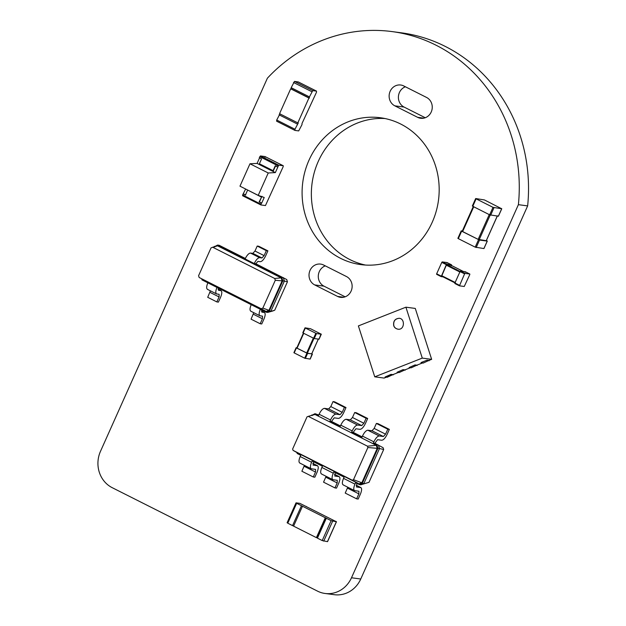 <?xml version="1.0" encoding="UTF-8"?>
<svg xmlns="http://www.w3.org/2000/svg" width="626" height="626" viewBox="0 0 626 626"><rect width="100%" height="100%" fill="white"/><g stroke="black" fill="none" stroke-linecap="round" stroke-linejoin="round"><path stroke-width="0.94" d="M298.289 81.936L294.486 81.419L291.184 87.695L309.432 96.897L312.742 90.613L316.545 91.13L298.336 81.967M291.184 87.695L291.09 88.861L309.346 98.063L309.432 96.897M298.234 81.92L316.49 91.114L316.459 92.296L302.029 123.439M297.812 122.892L279.556 113.689L290.683 88.814L309.4 98.079L308.931 98.016L297.812 122.892L298.273 122.954L294.971 129.23L294.94 130.411L276.629 121.201L276.715 120.035L294.971 129.23M280.025 113.752L276.715 120.035M290.683 88.814L308.931 98.016M302.022 123.447L301.99 124.629L298.688 130.912L294.94 130.411L276.684 121.217M451.581 264.845L447.019 262.544L446.98 263.061L446.995 262.537L442.206 261.903L441.776 262.372L446.338 264.665L441.205 276.637L441.22 276.113L436.658 273.812L441.776 262.372M441.181 276.629L436.619 274.329L436.658 273.812L436.643 274.337L441.205 276.637L443.044 276.88M446.995 262.537L451.557 264.837L446.768 264.195L446.338 264.665M455.337 282.537L441.651 275.643L441.635 276.168L446.322 265.197L460.016 272.091M451.15 265.314L463.404 271.488L451.127 265.307L451.111 265.831L451.127 265.307L446.753 264.728L446.322 265.197M454.899 283.531L454.906 283.007L454.899 283.531L459.461 285.832L464.249 286.473L469.797 274.556L469.813 274.031L465.243 271.731L465.235 272.263L465.243 271.731L460.462 271.097L460.032 271.567L464.594 273.867L459.461 285.832L459.476 285.307L454.906 283.007L460.032 271.567M460.462 271.097L465.024 273.398L469.813 274.031L469.797 274.556M465.024 273.398L464.594 273.867M255.791 263.742L257.943 261.394L260.283 261.707C262.036 261.519 263.828 259.563 265.667 255.831L267.897 250.854L266.332 250.65L264.109 255.627L261.958 257.975L259.61 257.662C257.865 257.849 256.073 259.806 254.226 263.53L255.791 263.742L286.724 279.532L287.444 281.77L274.728 310.206L272.639 311.028L267.709 312.421L266.152 312.21L202.034 279.9L201.721 278.93M214.178 246.816L217.605 245.079L281.723 277.388L282.835 280.839L269.376 310.942L266.152 312.21L266.144 311.443L199.154 277.49L198.583 275.706L211.025 247.888L212.691 247.231L274.712 278.484L275.291 280.268L262.85 308.086L261.183 308.743L199.154 277.49M287.444 281.77L284.4 281.051L283.288 277.592L281.723 277.388L281.16 277.866L217.613 245.846L217.605 245.079L219.17 245.29L245.322 258.468M274.728 310.206L267.709 312.421M274.712 278.484L281.16 277.866L282.13 280.863L284.4 281.051L270.933 311.145L269.376 310.942L268.945 310.339L266.144 311.443L261.183 308.743M214.382 246.354L214.812 246.949M261.895 309.487L261.817 312.116L264.469 312.515L261.433 310.989M218.537 287.639L218.466 290.268L221.111 290.675L218.083 289.142M202.034 279.9L202.597 279.423M267.897 250.854L258.765 246.261L257.208 246.049L254.985 251.026L252.826 253.374L250.486 253.06C248.741 253.248 246.949 255.205 245.102 258.937M275.291 280.268L282.13 280.863L268.945 310.339L262.85 308.086M261.425 311.044L264.164 312.421C265.557 313.031 265.494 315.214 263.984 318.986L261.754 323.963L260.197 323.752L262.419 318.783L262.49 316.153L259.845 315.747L250.721 311.153M260.15 315.84C258.757 315.238 258.82 313.047 260.33 309.275M218.075 289.204L220.806 290.581C222.199 291.184 222.136 293.375 220.626 297.147L218.404 302.115L216.839 301.912L207.715 297.311L210.399 290.832M207.668 289.4C206.275 288.797 206.337 286.606 207.848 282.835M260.197 323.752L251.065 319.158L253.749 312.679M251.026 311.247C249.633 310.637 249.688 308.454 251.206 304.682M216.839 301.912L219.069 296.935L219.139 294.314L216.494 293.907L207.362 289.306M216.799 294.001C215.407 293.398 215.461 291.207 216.979 287.436M217.613 245.846L212.691 247.231M257.208 246.049L266.332 250.65M312.116 353.909L310.136 359.081L304.682 358.189L294.189 352.9L296.411 347.923L307.569 353.471L311.787 353.745M293.938 352.696L296.161 347.727L296.857 347.813M318.376 338.924L311.693 353.854L307.327 353.267L297.076 348.181L303.751 333.259M296.826 347.978L303.508 333.055M321.013 334.01L319.033 339.182L314.252 338.549L303.086 333.001L305.316 328.024L316.474 333.572L321.263 334.214L310.519 328.72L305.065 327.828L302.843 332.797M393.175 374.911L391.007 374.379L385.092 377.001L387.173 377.275L393.058 374.559M391.007 374.379L392.885 374.622L398.887 372.259M385.092 377.001L391.094 374.63M431.65 359.347L422.284 358.103L405.914 307.186L415.281 308.43L431.65 359.347L428.888 360.435L427.018 360.185L421.016 362.556L427.018 360.185M386.884 376.993L384.121 378.081L374.755 376.829L422.284 358.103M410.883 367.532L404.889 369.896L403.011 369.645L397.095 372.267L403.011 369.645M422.886 362.806L416.885 365.169L415.015 364.919L409.099 367.54L415.015 364.919M421.095 362.814L423.176 363.088L429.068 360.365M429.178 360.725L427.096 360.443M405.914 307.186L358.385 325.911L374.755 376.829M409.099 367.54L411.18 367.814L417.065 365.099M417.174 365.451L415.093 365.177M397.095 372.267L399.177 372.548L405.061 369.825M405.178 370.177L403.097 369.903M393.715 325.606C393.128 321.115 394.975 318.673 399.239 318.274C405.335 318.681 404.599 330.512 397.792 329.159C395.609 328.619 394.247 327.437 393.715 325.606M399.294 318.282C395.045 318.72 393.222 321.169 393.817 325.622C394.349 327.429 395.687 328.611 397.846 329.159M374.864 443.286L377.58 439.695L381.743 440.242C383.488 440.055 385.28 438.098 387.126 434.374L389.349 429.397L387.784 429.193L385.561 434.162L383.409 436.518L379.246 435.962C377.501 436.15 375.702 438.106 373.863 441.831L373.307 443.075L374.864 443.286L383.112 447.715L383.683 449.507L369.011 482.31L360.599 484.86L355.505 482.873L354.95 484.117L343.541 478.366L344.097 477.122L333.822 471.949L333.267 473.193L321.858 467.45L322.413 466.206L312.147 461.026L311.591 462.27L300.183 456.526L300.738 455.282L297.201 453.498L296.888 452.528M383.683 449.507L379.512 448.521L363.823 483.593L362.266 483.382L359.042 484.657L359.034 483.89L297.765 453.021L293.062 450.376L292.632 449.03L307.022 416.853L308.274 416.36L367.454 446.182L367.885 447.52L353.494 479.696L352.242 480.189L293.062 450.376M369.011 482.31L360.599 484.86M373.307 443.075L378.401 445.063L379.512 448.521L377.955 448.31L362.266 483.382L361.836 482.787L359.034 483.89L352.242 480.189M353.189 432.363L355.897 428.771L360.06 429.326C361.805 429.139 363.604 427.182 365.443 423.45L367.673 418.473L366.108 418.27L363.886 423.246L361.734 425.594L357.571 425.038C355.818 425.226 354.026 427.182 352.188 430.907L351.632 432.151L353.189 432.363L362.11 436.854M318.751 415.007L315.003 413.7L318.54 415.484L319.096 414.24C320.942 410.507 322.734 408.551 324.479 408.363L328.642 408.919L330.802 406.571L333.024 401.595L334.581 401.806L345.99 407.557L343.768 412.526C341.929 416.259 340.129 418.215 338.384 418.403L334.221 417.847L331.514 421.439L340.434 425.93M311.576 415.437L315.003 413.7L315.011 414.467L373.026 443.701L376.281 445.336L376.844 444.859L377.955 448.31L377.243 448.333L361.836 482.787L353.494 479.696M357.063 483.084L356.437 486.95L360.905 487.599L356.178 485.22M313.712 461.237L313.078 465.102L317.546 465.752L312.828 463.373M335.387 472.16L334.761 476.026L339.229 476.676L334.503 474.297M331.514 421.439L329.949 421.228L340.215 426.408L340.779 425.164L352.188 430.907M351.632 432.151L361.898 437.324L362.454 436.087L373.863 441.831M367.454 446.182L376.281 445.336L377.243 448.333L367.885 447.52M356.163 485.267L360.599 487.505C361.992 488.108 361.93 490.299 360.42 494.07L358.197 499.039L356.632 498.836L358.862 493.859L358.933 491.238L354.465 490.588L343.056 484.837M354.77 490.682C353.377 490.08 353.432 487.889 354.95 484.117M312.812 463.428L317.249 465.658C318.634 466.26 318.579 468.451 317.069 472.223L314.839 477.2L313.282 476.989L301.873 471.245L304.424 465.376M300.003 463.091C298.61 462.481 298.672 460.298 300.183 456.526M297.201 453.498L297.765 453.021M356.632 498.836L345.223 493.085L347.774 487.224M343.361 484.931C341.968 484.328 342.023 482.137 343.541 478.366M313.282 476.989L315.504 472.02L315.574 469.39L311.106 468.741L299.697 462.997M311.412 468.835C310.019 468.232 310.081 466.041 311.591 462.27M334.487 474.352L338.924 476.582C340.317 477.184 340.254 479.375 338.744 483.147L336.514 488.123L334.957 487.912L337.179 482.936L337.25 480.314L332.782 479.665L321.373 473.921M333.087 479.759C331.694 479.156 331.757 476.965 333.267 473.193M334.957 487.912L323.548 482.169L326.099 476.3M321.678 474.007C320.285 473.405 320.348 471.221 321.858 467.45M311.779 414.975L312.21 415.57M345.99 407.557L344.433 407.346L342.211 412.323L340.051 414.67L335.888 414.115C334.143 414.302 332.351 416.259 330.505 419.991L329.949 421.228M389.349 429.397L377.94 423.653L376.375 423.442L374.152 428.419L372 430.766L367.838 430.211C366.093 430.398 364.293 432.355 362.454 436.087M367.673 418.473L356.264 412.73L354.699 412.518L352.477 417.495L350.325 419.843L346.162 419.287C344.41 419.475 342.618 421.431 340.779 425.164M315.011 414.467L308.274 416.36M333.024 401.595L344.433 407.346M376.375 423.442L387.784 429.193M354.699 412.518L366.108 418.27M486.856 240.791L487.231 241.096L483.89 248.553L475.197 247.145L458.31 238.639L461.644 231.174L479.532 240.071L487.231 241.096L486.371 240.54M461.276 230.869L462.317 231.01M497.357 215.837L486.238 240.705L478.162 239.382L462.645 231.557L473.772 206.69M501.324 208.458L501.692 208.755L498.359 216.22L489.657 214.812L472.771 206.298L476.112 198.841L492.998 207.347L501.692 208.755L484.438 199.944L475.737 198.536M299.854 503.351L296.106 502.85L296.661 503.304L331.115 520.668L336.358 521.74L299.854 503.351M296.106 502.85L296.661 503.304L287.764 523.203L292.553 525.621L301.458 505.722M294.048 526.2L292.553 525.621M306.693 506.794L306.137 506.34M325.77 517.796L326.326 518.25L317.421 538.149L322.218 540.567L331.115 520.668M335.802 521.286L336.358 521.74L327.461 541.639L322.218 540.567M302.483 506.238L293.578 526.137L316.396 537.632L325.301 517.733M316.866 537.695L316.396 537.632M277.537 166.97L275.26 165.82L273.085 170.671L259.399 163.769L261.566 158.918L259.281 157.775L260.432 155.944L265.009 156.555L264.986 157.345L265.009 156.555L283.265 165.757L278.687 165.147L275.346 172.604L259.375 164.56L259.399 163.769L259.375 164.56L257.09 163.409L249.977 163.777L239.969 186.165L258.217 195.367L264.219 197.48L261.715 203.074L259.438 201.924L261.942 196.329L259.125 201.885L261.402 203.035L260.885 204.945L260.901 204.154L242.653 194.96L245.635 189.021M275.346 172.604L268.233 172.979L249.977 163.777M259.594 157.815L257.09 163.409M268.233 172.979L258.217 195.367M273.061 171.461L275.565 165.859M283.242 166.539L265.463 205.555L260.885 204.945L242.63 195.742L242.653 194.96L242.63 195.742M245.744 195.03L243.459 193.88M247.646 190.038L261.292 197.034M243.154 193.841L245.431 194.991L247.599 190.14M267.388 78.203L100.496 451.299A27.434 25.345 -82.4 0 0 112.187 487.67L317.546 591.147A27.434 25.345 -82.4 0 0 325.058 593.471A27.434 25.345 -82.4 0 0 351.491 577.767L518.391 204.671A160.319 148.112 -82.4 0 0 392.079 31.59A160.319 148.112 -82.4 0 0 267.388 78.203M325.058 593.471L334.315 594.7A27.434 25.345 -82.4 0 0 360.756 579.003L527.648 205.899A160.319 148.112 -82.4 0 0 401.344 32.818L392.079 31.59M527.648 205.899L518.391 204.671M385.013 118.533A74.079 68.437 -82.4 0 0 313.736 174.576A74.079 68.437 -82.4 0 0 349.856 259.571A74.079 68.437 -82.4 0 0 365.521 265.056M325.277 265.862A10.978 10.141 -82.4 0 0 318.305 275.683A10.978 10.141 -82.4 0 0 323.986 286.16L345.145 296.818M405.39 86.771A10.978 10.141 -82.4 0 0 398.418 96.592A10.978 10.141 -82.4 0 0 404.091 107.069L425.25 117.735M340.591 258.342A74.079 68.437 -82.4 0 0 360.866 264.61A74.079 68.437 -82.4 0 0 438.482 200.21A74.079 68.437 -82.4 0 0 380.405 117.751A74.079 68.437 -82.4 0 0 305.12 170.906A74.079 68.437 -82.4 0 0 340.591 258.342M346.444 276.528L323.619 265.025A10.978 10.141 -82.4 0 0 320.622 264.094A10.978 10.141 -82.4 0 0 309.463 271.974A10.978 10.141 -82.4 0 0 314.721 284.924L337.539 296.419A10.978 10.141 -82.4 0 0 340.544 297.35A10.978 10.141 -82.4 0 0 351.695 289.478A10.978 10.141 -82.4 0 0 346.444 276.528M426.549 97.437L403.731 85.942A10.978 10.141 -82.4 0 0 400.726 85.011A10.978 10.141 -82.4 0 0 389.575 92.883A10.978 10.141 -82.4 0 0 394.834 105.841L417.652 117.336A10.978 10.141 -82.4 0 0 420.649 118.267A10.978 10.141 -82.4 0 0 431.807 110.387A10.978 10.141 -82.4 0 0 426.549 97.437M294.486 81.419L312.742 90.613M293.516 82.475L311.771 91.67M279.055 114.808L297.311 124.011M442.206 261.903L446.768 264.195M446.753 264.728L460.446 271.621M441.635 276.168L455.329 283.062M250.486 253.06L259.61 257.662M252.826 253.374L261.958 257.975M254.985 251.026L264.109 255.627M262.419 318.783L253.295 314.182M219.069 296.935L209.937 292.334M305.347 358.448L307.569 353.471M304.682 358.189L306.912 353.213M306.662 353.009L313.336 338.087M307.327 353.267L314.002 338.345M314.252 338.549L316.474 333.572M313.587 338.29L315.809 333.314M358.862 493.859L347.446 488.116M315.504 472.02L304.095 466.268M337.179 482.936L325.77 477.192M319.096 414.24L330.505 419.991M324.479 408.363L335.888 414.115M328.642 408.919L340.051 414.67M330.802 406.571L342.211 412.323M367.838 430.211L379.246 435.962M372 430.766L383.409 436.518M374.152 428.419L385.561 434.162M346.162 419.287L357.571 425.038M350.325 419.843L361.734 425.594M352.477 417.495L363.886 423.246M476.19 247.528L479.532 240.071M475.197 247.145L478.53 239.68M478.162 239.382L489.289 214.507M479.156 239.766L490.283 214.89M490.659 215.195L493.992 207.73M489.657 214.812L492.998 207.347M323.712 541.146L332.609 521.247M259.782 156.649L278.038 165.851M260.432 155.944L278.687 165.147M360.756 579.003L351.491 577.767M323.986 286.16L314.721 284.924M343.682 297.24L337.539 296.419M404.091 107.069L394.834 105.841M423.794 118.15L417.652 117.336M455.305 283.054L441.612 276.16M459.437 285.824L454.867 283.523M469.836 274.039L465.274 271.739M310.183 359.081L312.405 354.105M293.891 352.704L296.121 347.727M311.74 353.846L318.415 338.924M296.787 347.986L303.461 333.063M319.08 339.182L321.31 334.206M302.796 332.805L305.019 327.828M483.961 248.545L487.294 241.08M457.872 238.342L461.205 230.877M486.3 240.697L497.427 215.821M462.207 231.268L473.334 206.392M498.421 216.213L501.762 208.748M472.333 206.009L475.674 198.544M287.099 522.765L296.004 502.866M327.562 541.631L336.459 521.732M316.764 537.711L325.669 517.812M273.03 171.446L259.336 164.552M283.304 165.765L265.048 156.57M260.846 204.929L242.591 195.735"/></g></svg>
